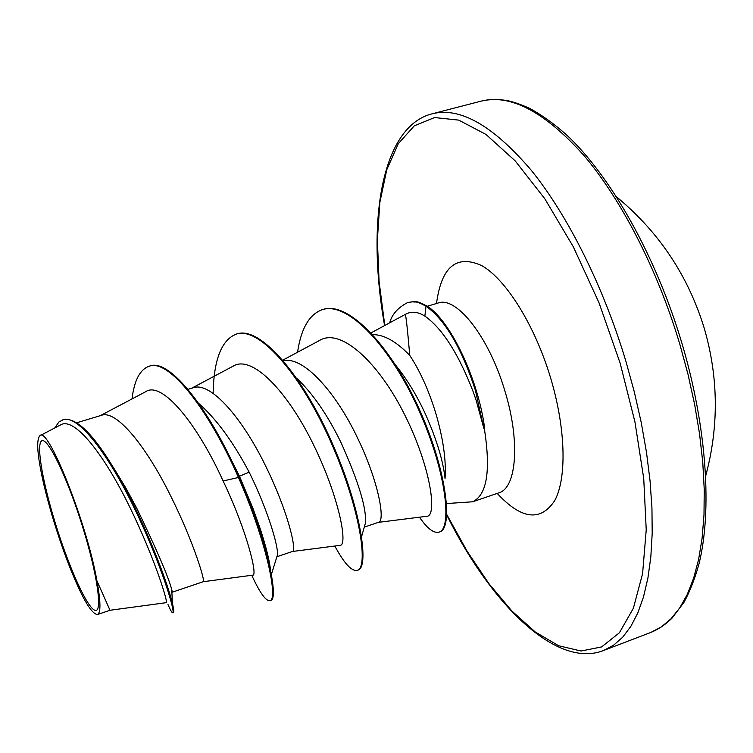 <?xml version="1.0" encoding="UTF-8"?>
<svg xmlns="http://www.w3.org/2000/svg" width="753" height="753" viewBox="0 0 753 753"><rect width="100%" height="100%" fill="white"/><g stroke="black" fill="none" stroke-linecap="round" stroke-linejoin="round"><path stroke-width="1.13" d="M82.152 525.321C97.278 573.504 102.888 613.14 95.047 610.325C87.423 608.245 69.605 568.929 56.211 526.074C42.723 483.228 35.711 443.282 41.923 440.769C47.9 437.531 67.121 477.138 82.152 525.321M446.557 503.55L472.62 501.79C487.116 494.928 490.975 470.23 484.188 427.704L483.972 428.824L476.056 399.975L472.903 391.005C458.248 353.373 442.237 328.412 424.861 316.109C417.717 311.61 411.176 311.045 405.246 314.425C405.98 315.385 407.486 329.052 409.764 355.407C419.995 370.965 428.589 389.979 435.554 412.456C443.141 438.133 446.303 460.158 445.051 478.503C443.188 461.194 436.862 440.194 426.066 415.496C417.36 396.276 407.26 379.55 395.767 365.327M483.972 428.824L475.407 390.365C461.58 347.924 445.117 319.856 426 306.16L424.861 316.109M484.188 427.704L484.546 427.591C478.004 378.081 449.466 319.056 426.706 305.953L426 306.16C414.461 300.089 416.371 302.706 412.86 301.793L407.721 302.518L413.548 301.595C417.068 302.499 415.157 299.892 426.706 305.953M76.881 422.706L101.203 415.402C116.866 409.048 147.654 448.75 171.26 497.121C193.954 542.725 205.588 582.276 203.263 581.702L172.39 592.159L171.722 589.599L172.493 603.671C168.126 584.648 147.663 529.19 122.758 483.831C97.862 438.783 78.18 417.322 63.723 419.459L58.922 421.991L54.715 427.977M113.298 467.34L125.742 487.822L136.745 508.171C156.925 550.123 168.587 577.269 171.722 589.599M198.896 403.655L199.46 404.069C216.723 419.459 233.289 442.152 249.158 472.159C268.426 511.193 278.601 547.469 277.443 554.905L271.372 574.53M187.977 389.339L192.928 387.842C210.718 380.896 243.144 419.195 265.997 466.766C288.079 511.598 297.134 551.224 292.437 551.478L276.869 556.749M296.626 378.147C312.834 393.537 327.649 415.063 341.081 442.717C358.786 482.24 366.871 509.122 365.356 523.354L364.527 526.272M283.41 360.781C303.318 355.821 335.904 392.341 357.317 437.521C378.806 481.581 385.47 521.255 378.561 522.29L364.283 527.128M372.744 334.643C383.974 334.53 396.313 341.457 409.764 355.407M110.013 610.269L166.178 602.682C168.625 603.737 155.099 559.018 129.836 507.249C104.686 455.433 74.443 416.014 60.372 425.003L39.881 435.761C36.022 439.818 37.311 455.951 43.74 484.17C49.66 509.009 57.397 534.263 66.932 559.912C80.703 595.614 90.849 613.817 97.391 614.542C100.94 612.97 100.789 601.722 96.911 580.798C87.15 523.834 47.599 424.927 39.881 435.761M96.911 580.798L110.004 610.269L97.391 614.542M249.158 472.159L239.445 476.216L228.498 454.37M171.797 591.152L172.173 591.773M252.65 507.541L260.482 529.491L252.65 507.541L239.445 476.216L239.275 477.233C209.353 408.86 169.416 357.939 149.753 366.08L148.99 366.306C139.936 369.535 134.269 380.406 132.001 398.93M167.957 604.471C170.404 610.175 171.995 612.942 172.729 612.773L173.501 612.509C174.169 612.255 173.83 609.309 172.493 603.671M203.263 581.702L252.707 575.16C257.912 576.497 247.502 532.089 223.114 480.969L238.466 477.487C267.287 543.214 278.149 599.906 269.969 600.649L270.704 600.395C278.921 599.642 268.077 542.951 239.275 477.233L238.466 477.487C208.543 409.105 168.625 358.164 148.99 366.306M172.729 612.773C175.703 612.688 160.897 563.188 134.683 508.896C108.554 454.483 77.983 414.141 62.923 419.703M223.114 480.969C197.531 424.287 161.942 380.143 145.508 391.805L100.205 415.703M405.246 314.425L371.097 332.864M378.382 522.356L426.753 516.285C437.446 516.483 431.111 467.858 405.048 415.524C379.154 363.012 340.93 327.226 319.564 340.45L282.846 360.122M292.371 551.497L339.998 545.36C348.206 545.859 339.349 497.413 313.427 444.571C287.627 391.504 252.039 354.371 233.223 366.118L191.61 388.247M260.482 529.491C266.261 547.487 269.593 560.994 270.487 570.012M213.118 393.377C213.805 359.727 221.504 339.979 236.216 334.125L236.95 333.908C260.284 325.814 302.311 375.248 331.574 441.663C361.045 508.03 369.488 567.414 358.051 570.077L357.336 570.322C351.726 571.612 344.225 563.508 334.821 546.029M297.557 352.235C301.078 328.459 309.342 314.255 322.369 309.634L323.084 309.427C349.006 300.739 392.294 348.027 419.892 410.592C447.743 473.138 452.76 528.653 439.799 531.872L439.112 532.107C433.813 533.557 427.271 528.587 419.496 517.198M269.969 600.649C265.988 601.383 259.917 592.931 251.747 575.283M236.216 334.125C259.521 326.03 301.529 375.483 330.802 441.907C360.273 508.284 368.744 567.668 357.336 570.322M322.369 309.634C348.272 300.955 391.551 348.253 419.148 410.827C447 473.383 452.045 528.898 439.112 532.107M389.696 322.811C391.946 314.349 397.951 307.591 407.721 302.518M650.799 632.445L661.294 626.967L670.97 618.825L679.677 607.982L687.282 594.428L693.635 578.229L698.615 559.46L702.097 538.273L703.999 514.854L704.234 489.441L702.765 462.333L699.556 433.869L694.624 404.408L688.016 374.363L679.808 344.168C657.473 269.329 621.291 199.329 583.754 155.287C544.626 111.755 510.383 93.711 481.035 101.156L432.25 113.788C459.961 106.757 492.857 125.45 530.921 169.877C567.48 214.784 603.275 285.848 625.969 361.534L634.346 392.049L641.208 422.386L646.451 452.092L650.046 480.772L651.947 508.04L652.192 533.566L650.818 557.051L647.881 578.248L643.486 596.988L637.735 613.111L630.75 626.543L622.665 637.226L613.601 645.189L603.718 650.441L650.799 632.445C658.348 629.395 665.398 624.661 671.958 618.222L683.978 602.334C689.823 591.651 694.803 578.935 698.916 564.204C712.244 511.005 706.869 427.243 681.964 343.368C655.741 255.314 610.222 175.345 566.171 134.533C553.653 123.492 541.445 114.757 529.566 108.328C521.236 104.582 513.988 102.041 507.833 100.714C498.26 99.02 489.337 99.17 481.035 101.156M384.783 325.465L379.088 281.509L377.366 240.019L379.87 202.284L386.797 169.679L398.281 143.691L414.291 125.826L434.613 117.543L458.765 120.122L485.986 134.448L515.146 160.831L544.814 198.764L573.334 246.843L598.983 302.697L620.143 363.181L634.948 421.972L643.73 478.484L646.225 529.83L642.591 573.635L633.377 608.255L619.399 632.765L601.619 646.921L581.052 651.016L558.67 645.754L535.345 632.059L511.88 610.994L488.932 583.66L467.076 551.158L446.783 514.534M427.205 306.273L438.086 303.026C456.346 295.835 489.064 337.043 504.83 390.769C520.474 441.286 516.662 488.198 498.75 492.876L472.62 501.79M436.514 303.497C441.409 266.684 456.544 254.09 481.92 265.715C506.072 279.448 534.79 325.23 550.556 377.742C565.785 428.316 566.934 477.939 554.82 500.444C540.692 521.904 521.481 519.561 497.196 493.403M705.712 475.811C718.927 426.716 718.494 377.695 704.394 328.741C688.317 275.946 659.054 232.009 616.603 196.919M446.755 514.996C491.888 605.939 557.069 669.022 603.718 650.441M125.742 487.822L122.758 483.831M361.591 536.607L365.356 523.354M384.585 325.569C366.024 221.156 381.696 126.127 432.25 113.788"/></g></svg>

